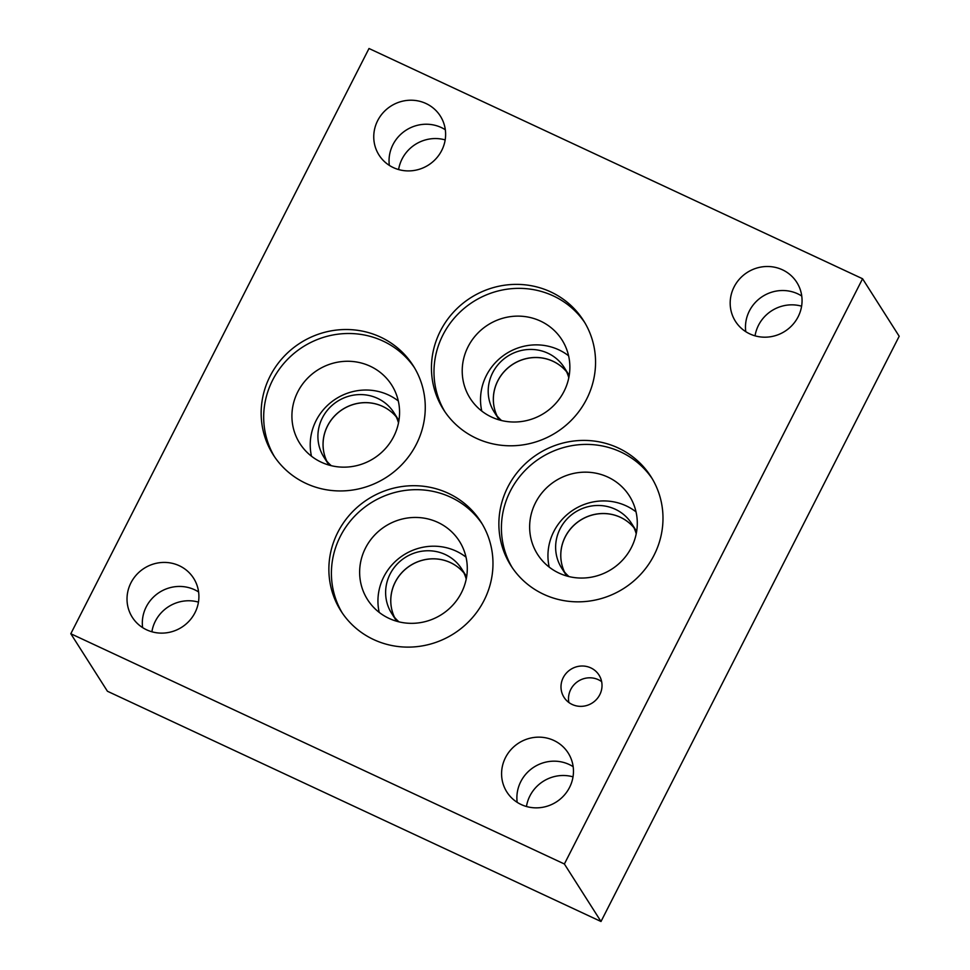 <?xml version="1.0" encoding="UTF-8"?>
<svg xmlns="http://www.w3.org/2000/svg" width="970" height="970" viewBox="0 0 970 970"><rect width="100%" height="100%" fill="white"/><g stroke="black" fill="none" stroke-linecap="round" stroke-linejoin="round"><path stroke-width="1.45" d="M636.223 533.779A41.48 39.891 -32.5 0 0 631.64 523.545A41.48 39.891 -32.5 0 0 595.059 505.588A41.48 39.891 -32.5 0 0 560.102 528.783A41.48 39.891 -32.5 0 0 561.666 568.105A41.48 39.891 -32.5 0 0 569.002 576.58M564.382 863.991L70.81 633.737L107.427 691.246L601 921.5L899.19 336.263L862.572 278.754L564.382 863.991L601 921.5L899.19 336.263M398.5 422.884A41.48 39.891 -32.5 0 0 393.917 412.65A41.48 39.891 -32.5 0 0 357.336 394.693A41.48 39.891 -32.5 0 0 322.379 417.888A41.48 39.891 -32.5 0 0 323.944 457.209A41.48 39.891 -32.5 0 0 331.279 465.685M568.796 377.742A41.48 39.891 -32.5 0 0 564.225 367.509A41.48 39.891 -32.5 0 0 527.631 349.539A41.48 39.891 -32.5 0 0 492.675 372.735A41.48 39.891 -32.5 0 0 494.239 412.068A41.48 39.891 -32.5 0 0 501.575 420.543M466.218 579.066A41.48 39.891 -32.5 0 0 461.635 568.832A41.48 39.891 -32.5 0 0 425.054 550.863A41.48 39.891 -32.5 0 0 390.098 574.058A41.48 39.891 -32.5 0 0 391.662 613.392A41.48 39.891 -32.5 0 0 398.997 621.867M573.161 766.688A36.339 34.944 -32.5 0 0 520.805 781.59A36.339 34.944 -32.5 0 0 517.18 802.336M198.595 591.955A36.339 34.944 -32.5 0 0 146.24 606.856A36.339 34.944 -32.5 0 0 142.614 627.602M445.327 129.75A36.339 34.944 -32.5 0 0 392.959 144.651A36.339 34.944 -32.5 0 0 389.346 165.397M801.753 296.032A36.339 34.944 -32.5 0 0 749.398 310.921A36.339 34.944 -32.5 0 0 745.772 331.679M70.81 633.737L369 48.5L862.572 278.754M507.831 487.025A82.959 79.782 147.5 0 1 577.732 440.635A82.959 79.782 147.5 0 1 650.906 476.561A82.959 79.782 147.5 0 1 623.783 588.426A82.959 79.782 147.5 0 1 510.947 565.68A82.959 79.782 147.5 0 1 507.831 487.025M270.109 376.13A82.959 79.782 147.5 0 1 340.009 329.739A82.959 79.782 147.5 0 1 413.184 365.666A82.959 79.782 147.5 0 1 386.06 477.531A82.959 79.782 147.5 0 1 273.225 454.784A82.959 79.782 147.5 0 1 270.109 376.13M440.404 330.988A82.959 79.782 147.5 0 1 510.305 284.598A82.959 79.782 147.5 0 1 583.479 320.524A82.959 79.782 147.5 0 1 556.356 432.377A82.959 79.782 147.5 0 1 443.52 409.643A82.959 79.782 147.5 0 1 440.404 330.988M337.827 532.3A82.959 79.782 147.5 0 1 407.727 485.921A82.959 79.782 147.5 0 1 480.902 521.848A82.959 79.782 147.5 0 1 453.778 633.701A82.959 79.782 147.5 0 1 340.943 610.967A82.959 79.782 147.5 0 1 337.827 532.3M563.23 677.654A20.734 19.946 147.5 0 1 580.715 666.063A20.734 19.946 147.5 0 1 598.999 675.047A20.734 19.946 147.5 0 1 592.221 703.007A20.734 19.946 147.5 0 1 564.019 697.321A20.734 19.946 147.5 0 1 563.23 677.654M505.503 757.57A36.339 34.944 147.5 0 1 536.119 737.248A36.339 34.944 147.5 0 1 568.178 752.987A36.339 34.944 147.5 0 1 556.295 801.984A36.339 34.944 147.5 0 1 506.873 792.017A36.339 34.944 147.5 0 1 505.503 757.57M130.938 582.837A36.339 34.944 147.5 0 1 161.553 562.515A36.339 34.944 147.5 0 1 193.612 578.253A36.339 34.944 147.5 0 1 181.729 627.25A36.339 34.944 147.5 0 1 132.308 617.296A36.339 34.944 147.5 0 1 130.938 582.837M377.669 120.632A36.339 34.944 147.5 0 1 408.285 100.31A36.339 34.944 147.5 0 1 440.332 116.048A36.339 34.944 147.5 0 1 428.449 165.046A36.339 34.944 147.5 0 1 379.04 155.079A36.339 34.944 147.5 0 1 377.669 120.632M734.108 286.902A36.339 34.944 147.5 0 1 764.724 266.592A36.339 34.944 147.5 0 1 796.77 282.331A36.339 34.944 147.5 0 1 784.888 331.316A36.339 34.944 147.5 0 1 735.466 321.361A36.339 34.944 147.5 0 1 734.108 286.902M512.245 567.656A82.959 79.782 147.5 0 1 510.365 491.014A82.959 79.782 147.5 0 1 652.143 478.586M535.513 502.739A54.417 52.344 147.5 0 1 581.37 472.305A54.417 52.344 147.5 0 1 629.372 495.876A54.417 52.344 147.5 0 1 611.573 569.257A54.417 52.344 147.5 0 1 537.562 554.343A54.417 52.344 147.5 0 1 535.513 502.739M549.214 567.123A54.417 52.344 147.5 0 1 553.821 531.499A54.417 52.344 147.5 0 1 636.017 511.857M565.219 536.822A41.48 39.891 147.5 0 1 633.956 527.728A41.48 39.891 147.5 0 0 565.267 536.883A41.48 39.891 147.5 0 0 564.504 571.997A41.48 39.891 147.5 0 1 565.219 536.822M274.522 456.761A82.959 79.782 147.5 0 1 272.643 380.119A82.959 79.782 147.5 0 1 414.42 367.678M297.79 391.844A54.417 52.344 147.5 0 1 343.647 361.41A54.417 52.344 147.5 0 1 391.65 384.981A54.417 52.344 147.5 0 1 373.85 458.361A54.417 52.344 147.5 0 1 299.839 443.448A54.417 52.344 147.5 0 1 297.79 391.844M311.491 456.227A54.417 52.344 147.5 0 1 316.099 420.604A54.417 52.344 147.5 0 1 398.294 400.962M326.757 461.065A41.48 39.891 147.5 0 1 327.508 425.927A41.48 39.891 147.5 0 1 396.233 416.833A41.48 39.891 147.5 0 0 327.545 425.988A41.48 39.891 147.5 0 0 326.781 461.102M444.83 411.62A82.959 79.782 147.5 0 1 442.938 334.965A82.959 79.782 147.5 0 1 584.716 322.537M468.086 346.702A54.417 52.344 147.5 0 1 513.942 316.268A54.417 52.344 147.5 0 1 561.945 339.839A54.417 52.344 147.5 0 1 544.146 413.22A54.417 52.344 147.5 0 1 470.135 398.294A54.417 52.344 147.5 0 1 468.086 346.702M481.787 411.086A54.417 52.344 147.5 0 1 486.394 375.451A54.417 52.344 147.5 0 1 568.602 355.808M566.541 371.728A41.48 39.891 147.5 0 0 497.84 380.834A41.48 39.891 147.5 0 0 497.076 415.96A41.48 39.891 147.5 0 1 497.804 380.774A41.48 39.891 147.5 0 1 566.529 371.692M342.24 612.931A82.959 79.782 147.5 0 1 340.361 536.289A82.959 79.782 147.5 0 1 482.138 523.861M365.508 548.026A54.417 52.344 147.5 0 1 411.365 517.592A54.417 52.344 147.5 0 1 459.368 541.163A54.417 52.344 147.5 0 1 441.568 614.543A54.417 52.344 147.5 0 1 367.557 599.618A54.417 52.344 147.5 0 1 365.508 548.026M379.209 612.409A54.417 52.344 147.5 0 1 383.817 576.774A54.417 52.344 147.5 0 1 466.012 557.132M394.475 617.247A41.48 39.891 147.5 0 1 395.226 582.097A41.48 39.891 147.5 0 1 463.951 573.015A41.48 39.891 147.5 0 0 395.263 582.158A41.48 39.891 147.5 0 0 394.499 617.284M568.881 702.522A20.734 19.946 147.5 0 1 570.748 689.464A20.734 19.946 147.5 0 1 601.655 681.655M526.455 806.506A36.339 34.944 147.5 0 1 529.923 795.909A36.339 34.944 147.5 0 1 573.015 776.849M151.89 631.773A36.339 34.944 147.5 0 1 155.358 621.176A36.339 34.944 147.5 0 1 198.45 602.115M398.609 169.568A36.339 34.944 147.5 0 1 402.077 158.971A36.339 34.944 147.5 0 1 445.169 139.91M755.048 335.838A36.339 34.944 147.5 0 1 758.516 325.253A36.339 34.944 147.5 0 1 801.608 306.193M107.427 691.246L601 921.5M636.647 531.414L631.64 523.545M566.674 575.974L561.666 568.105M398.925 420.519L393.917 412.65M328.951 465.079L323.944 457.209M569.22 375.366L564.225 367.509M499.247 419.925L494.239 412.068M466.643 576.689L461.635 568.832M396.669 621.249L391.662 613.392"/></g></svg>
